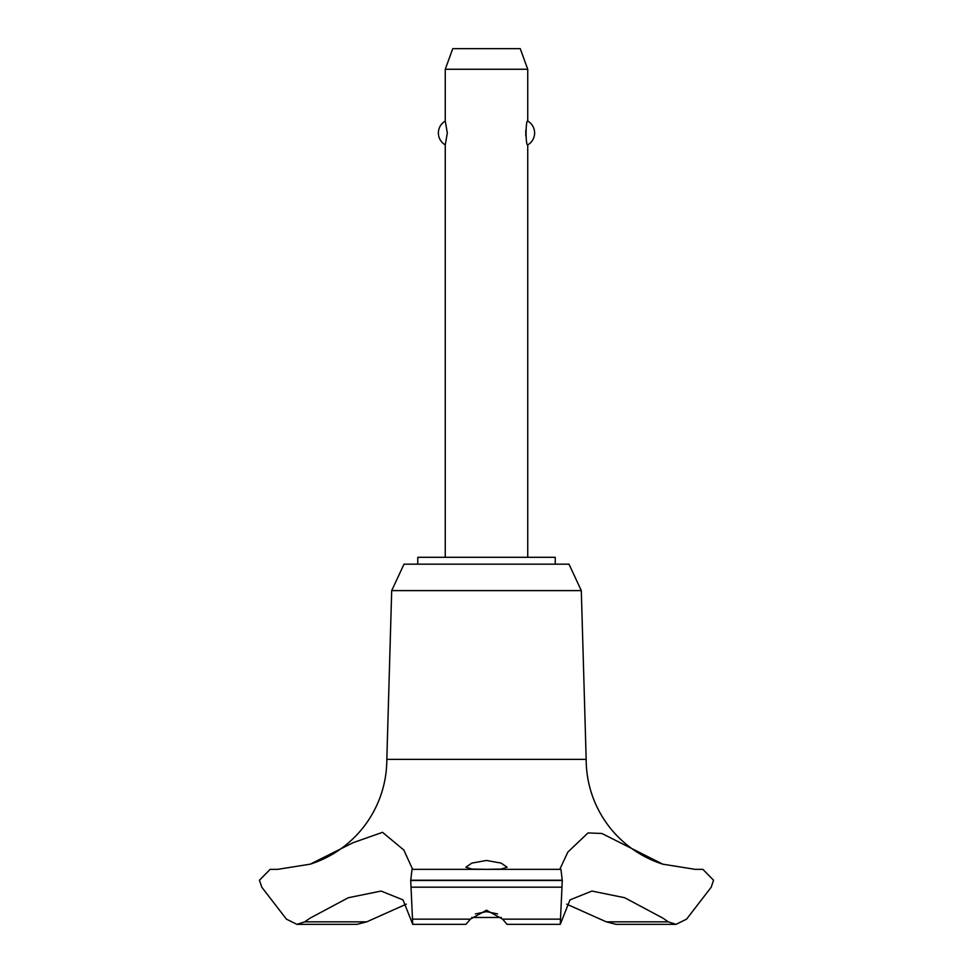<?xml version="1.0" encoding="UTF-8"?>
<svg xmlns="http://www.w3.org/2000/svg" width="973" height="973" viewBox="0 0 973 973"><rect width="100%" height="100%" fill="white"/><g stroke="black" fill="none" stroke-linecap="round" stroke-linejoin="round"><path stroke-width="1.46" d="M555.23 564.17L555.23 557.298L417.77 557.298L417.77 564.17M412.041 869.351L560.959 869.351L412.041 869.351L410.715 880.492L562.285 880.492L560.959 869.351L560.047 868.767L567.879 852.056L588.008 832.937L601.91 833.484L662.783 864.17A109.973 109.973 0 0 1 586.172 759.378L581.307 590.611L568.986 564.17L404.014 564.17L391.693 590.611L386.828 759.378A109.973 109.973 0 0 1 310.217 864.17L353.053 842.715L382.523 832.329L403.819 850.013L412.649 869.351M366.724 921.845L304.719 921.845L296.935 924.35L356.945 924.35L366.724 921.845L406.3 904.148M277.658 869.351L310.217 864.17M662.783 864.17L695.123 869.351M410.715 880.212L562.285 880.212M410.715 880.492L412.747 924.35L465.945 924.35L470.397 919.144L486.5 910.193L502.603 919.144L507.055 924.35L560.253 924.35L562.285 880.492M486.5 869.339L471.881 869.084L465.885 867.223L471.844 863.1L486.5 860.473L501.156 863.1L507.115 867.223L501.119 869.084L486.5 869.339M497.617 913.915L486.5 911.64L475.383 913.915M527.743 557.298L527.743 144.88C525.542 146.108 525.542 119.837 527.743 121.066L527.743 69.265L445.257 69.265L445.257 121.066L447.325 132.973L445.257 144.88L445.257 557.298M525.797 130.114L525.797 135.843M445.257 69.265L452.761 48.65L520.239 48.65L527.743 69.265M527.743 121.066A13.744 13.744 0 0 1 527.743 144.88M445.257 144.88A13.744 13.744 0 0 1 445.257 121.066M501.363 917.478L471.637 917.478M695.488 869.351L702.847 869.351L713.55 880.212L711.227 887.181L686.585 919.144L676.065 924.35L668.281 921.845L662.783 918.062L624.69 897.726L591.9 891.061L569.996 899.891L560.253 924.35M668.281 921.845L606.276 921.845L616.055 924.35L676.065 924.35M566.7 904.148L606.276 921.845M412.747 924.35L403.004 899.891L381.1 891.061L348.31 897.726L310.217 918.062L304.719 921.845M412.625 869.351L560.375 869.351M386.828 759.378L586.172 759.378M296.935 924.35L286.415 919.144L261.773 887.181L259.45 880.212L270.153 869.351L277.512 869.351M391.693 590.611L581.307 590.611M502.603 919.144L560.059 919.144M411.056 887.181L561.944 887.181M412.941 919.144L470.397 919.144"/></g></svg>
